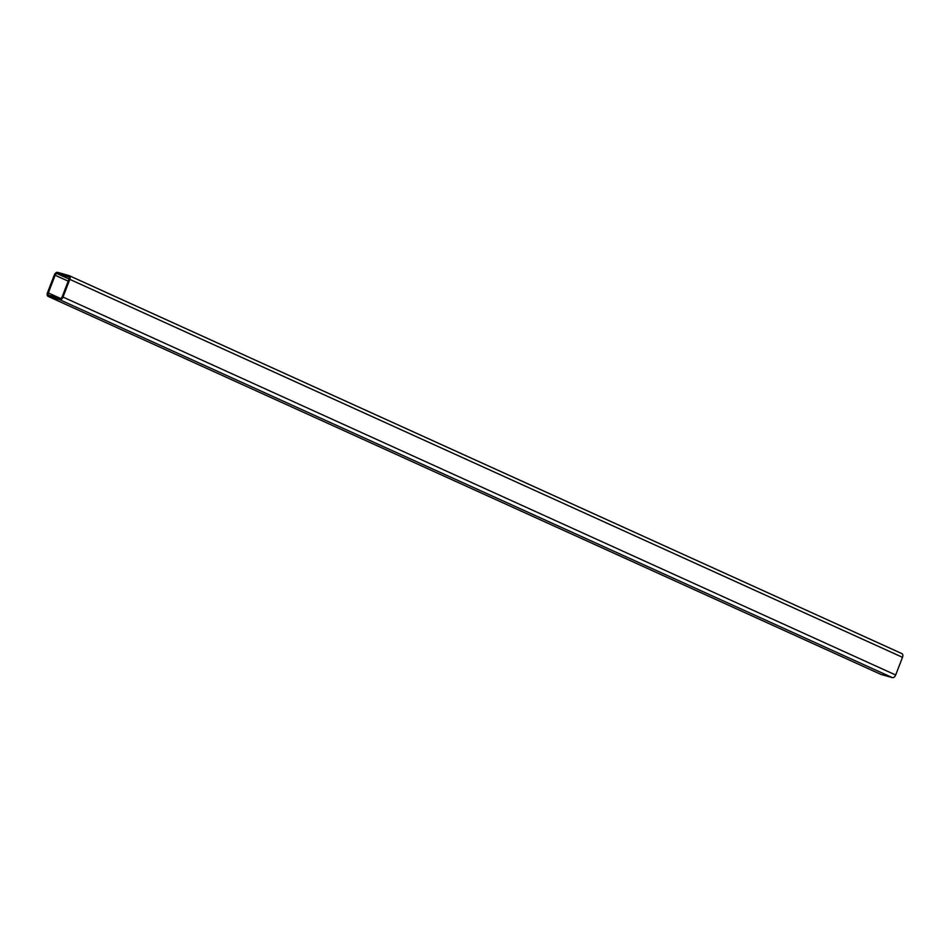 <?xml version="1.0" encoding="UTF-8"?>
<svg xmlns="http://www.w3.org/2000/svg" width="950" height="950" viewBox="0 0 950 950"><rect width="100%" height="100%" fill="white"/><g stroke="black" fill="none" stroke-linecap="round" stroke-linejoin="round"><path stroke-width="1.43" d="M68.495 276.854A2.078 1.283 114.4 0 1 68.614 276.901A2.078 1.283 114.4 0 1 68.994 279.134L62.166 296.827A2.078 1.283 114.4 0 1 60.182 298.407L48.818 295.201A2.078 1.283 114.4 0 1 48.711 295.153A2.078 1.283 114.4 0 1 48.331 292.921L55.147 275.227A2.078 1.283 114.4 0 1 57.131 273.647L68.721 276.961M54.328 275.001A3.456 2.138 114.4 0 1 57.629 272.365L68.994 275.571A3.456 2.138 114.4 0 1 69.184 275.642A3.456 2.138 114.4 0 1 69.825 279.371L62.997 297.065A3.456 2.138 114.4 0 1 59.696 299.689L48.319 296.483A3.456 2.138 114.4 0 1 48.141 296.412A3.456 2.138 114.4 0 1 47.5 292.683L54.328 275.001M69.362 275.738L901.681 653.517A3.456 2.138 114.4 0 1 901.859 653.588A3.456 2.138 114.4 0 1 902.5 657.317L895.672 674.999A3.456 2.138 114.4 0 1 892.371 677.635L881.006 674.429A3.456 2.138 114.4 0 1 880.816 674.357A3.456 2.138 114.4 0 1 880.638 674.262M69.029 279.051L57.131 273.647M68.21 281.164L55.147 275.227M60.479 298.431L48.331 292.921M902.5 657.317L69.825 279.371M895.672 674.999L62.997 297.065M892.371 677.635L59.696 299.689M881.006 674.429L48.319 296.483M901.859 653.588L69.184 275.642M880.816 674.357L48.141 296.412"/></g></svg>
